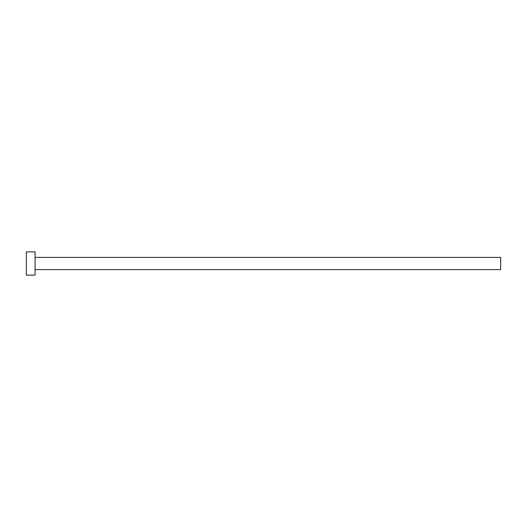 <?xml version="1.0" encoding="UTF-8"?>
<svg xmlns="http://www.w3.org/2000/svg" width="527" height="527" viewBox="0 0 527 527"><rect width="100%" height="100%" fill="white"/><g stroke="black" fill="none" stroke-linecap="round" stroke-linejoin="round"><path stroke-width="0.4" stroke-dasharray="2.63 1.98" d="M500.65 269.613L500.65 257.387M35.078 275.14L35.078 251.86M26.35 275.14L26.35 251.86M35.078 263.5L35.078 257.387L35.078 263.5"/><path stroke-width="0.79" d="M35.078 257.387L500.65 257.387L500.65 269.613L35.078 269.613M35.078 263.5L35.078 275.14L26.35 275.14L26.35 251.86L35.078 251.86L35.078 263.5"/></g></svg>
